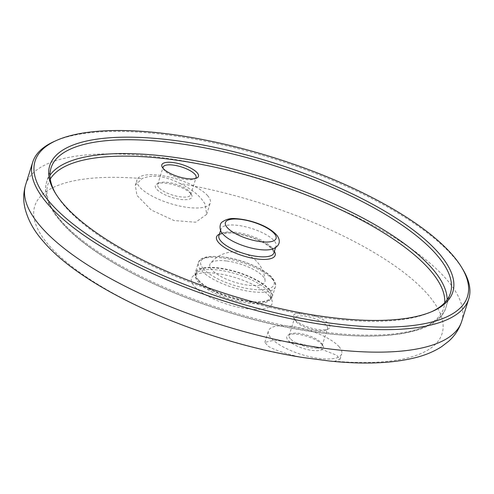 <?xml version="1.0" encoding="UTF-8"?>
<svg xmlns="http://www.w3.org/2000/svg" width="494" height="494" viewBox="0 0 494 494"><rect width="100%" height="100%" fill="white"/><g stroke="black" fill="none" stroke-linecap="round" stroke-linejoin="round"><path stroke-width="0.37" stroke-dasharray="2.47 1.85" d="M163.119 168.405A17.278 5.693 17.4 0 0 163.551 169.374A17.278 5.693 17.4 0 0 164.261 170.337A17.278 5.693 17.4 0 0 179.019 178.093A17.278 5.693 17.4 0 0 194.457 179.063A17.278 5.693 17.4 0 0 195.365 178.513M158.84 187.634A17.278 5.693 -162.6 0 1 157.685 184.453A17.278 5.693 -162.6 0 1 159.315 182.885A17.278 5.693 -162.6 0 1 174.759 183.854A17.278 5.693 -162.6 0 1 189.511 191.61A17.278 5.693 -162.6 0 1 190.221 192.567A17.278 5.693 -162.6 0 1 190.665 194.79A17.278 5.693 -162.6 0 1 176.543 196.149A17.278 5.693 -162.6 0 1 158.84 187.634M190.678 193.562A19.198 6.323 17.4 0 0 174.277 184.941A19.198 6.323 17.4 0 0 157.123 183.867A19.198 6.323 17.4 0 0 156.592 189.146A19.198 6.323 17.4 0 0 179.452 199.218A19.198 6.323 17.4 0 0 191.462 194.624A19.198 6.323 17.4 0 0 190.678 193.562M294.535 319.402A19.198 6.323 -162.6 0 1 293.745 318.334A19.198 6.323 -162.6 0 1 305.755 313.746A19.198 6.323 -162.6 0 1 328.615 323.817A19.198 6.323 -162.6 0 1 328.09 329.097A19.198 6.323 -162.6 0 1 310.936 328.022A19.198 6.323 -162.6 0 1 294.535 319.402M326.373 325.324A17.278 5.693 17.4 0 0 308.67 316.815A17.278 5.693 17.4 0 0 294.548 318.173A17.278 5.693 17.4 0 0 294.986 320.39A17.278 5.693 17.4 0 0 295.696 321.353A17.278 5.693 17.4 0 0 310.454 329.109A17.278 5.693 17.4 0 0 325.892 330.078A17.278 5.693 17.4 0 0 327.522 328.51A17.278 5.693 17.4 0 0 326.373 325.324M290.281 338.649A17.278 5.693 -162.6 0 1 289.126 335.469A17.278 5.693 -162.6 0 1 290.756 333.901A17.278 5.693 -162.6 0 1 306.194 334.87A17.278 5.693 -162.6 0 1 320.952 342.626A17.278 5.693 -162.6 0 1 321.662 343.583A17.278 5.693 -162.6 0 1 322.1 345.806A17.278 5.693 -162.6 0 1 307.978 347.165A17.278 5.693 -162.6 0 1 290.281 338.649M322.113 344.577A19.198 6.323 17.4 0 0 305.718 335.957A19.198 6.323 17.4 0 0 288.564 334.883A19.198 6.323 17.4 0 0 288.033 340.162A19.198 6.323 17.4 0 0 310.893 350.234A19.198 6.323 17.4 0 0 322.903 345.646A19.198 6.323 17.4 0 0 322.113 344.577M55.785 193.815A209.283 68.944 17.4 0 0 56.39 194.84A209.283 68.944 17.4 0 0 64.998 206.473A209.283 68.944 17.4 0 0 243.715 300.42A209.283 68.944 17.4 0 0 430.694 312.14A209.283 68.944 17.4 0 0 431.775 311.646M223.01 234.144A28.8 9.491 -162.6 0 1 221.09 228.839A28.8 9.491 -162.6 0 1 244.623 226.573A28.8 9.491 -162.6 0 1 274.127 240.763A28.8 9.491 -162.6 0 1 276.053 246.068A28.8 9.491 -162.6 0 1 270.076 249.606M54.272 141.438A228.481 75.273 -162.6 0 1 258.405 154.233A228.481 75.273 -162.6 0 1 453.517 256.8A228.481 75.273 -162.6 0 1 462.915 269.502M303.279 357.576L296.672 356.279C283.649 353.043 274.213 349.74 268.353 346.368L264.827 342.373L273.979 340.28L295.326 342.638L319.624 348.443L336.513 355.198L340.039 359.206L334.753 361.213L330.078 361.083M269.255 295.937A42.243 13.918 -162.6 0 1 272.083 300.778A42.243 13.918 -162.6 0 1 241.578 307.867A42.243 13.918 -162.6 0 1 194.278 286.224A42.243 13.918 -162.6 0 1 193.123 276.029A42.243 13.918 -162.6 0 1 230.068 276.115A42.243 13.918 -162.6 0 1 269.255 295.937M339.156 346.782A38.402 12.653 17.4 0 0 299.815 327.862A38.402 12.653 17.4 0 0 268.427 330.887A38.402 12.653 17.4 0 0 270.99 337.952A38.402 12.653 17.4 0 0 310.331 356.872A38.402 12.653 17.4 0 0 341.712 353.852A38.402 12.653 17.4 0 0 339.156 346.782M268.106 291.108A39.359 12.968 -162.6 0 1 270.743 295.622A39.359 12.968 -162.6 0 1 270.731 298.351A39.359 12.968 -162.6 0 1 238.559 301.451A39.359 12.968 -162.6 0 1 198.242 282.055A39.359 12.968 -162.6 0 1 195.612 274.812A39.359 12.968 -162.6 0 1 197.162 272.565A39.359 12.968 -162.6 0 1 231.593 272.645A39.359 12.968 -162.6 0 1 268.106 291.108M198.779 280.326A39.359 12.968 -162.6 0 1 196.155 273.083A39.359 12.968 -162.6 0 1 228.327 269.983A39.359 12.968 -162.6 0 1 268.65 289.379A39.359 12.968 -162.6 0 1 271.274 296.622A39.359 12.968 -162.6 0 1 239.102 299.722A39.359 12.968 -162.6 0 1 198.779 280.326M269.502 289.484A40.323 13.282 -162.6 0 1 272.188 296.906A40.323 13.282 -162.6 0 1 239.238 300.08A40.323 13.282 -162.6 0 1 197.933 280.215A40.323 13.282 -162.6 0 1 195.241 272.793A40.323 13.282 -162.6 0 1 228.197 269.619A40.323 13.282 -162.6 0 1 269.502 289.484M226.894 261.017A28.856 9.503 -162.6 0 1 265.074 280.487A28.856 9.503 -162.6 0 1 247.908 285.162A28.856 9.503 -162.6 0 1 219.441 275.664A28.856 9.503 -162.6 0 1 210.456 263.37A28.856 9.503 -162.6 0 1 226.894 261.017M180.119 183.546C192.314 189.43 200.632 196.303 205.078 204.183L206.677 214.328L195.71 222.214L174.135 220.577L151.312 210.067L136.918 195.352L135.313 185.225L142.044 178.618C152.325 174.252 165.015 175.895 180.119 183.546A213.408 70.309 -162.6 0 1 427.804 294.449A213.408 70.309 -162.6 0 1 334.753 361.213M207.715 195.766A38.402 12.653 17.4 0 0 168.374 176.846A38.402 12.653 17.4 0 0 136.992 179.872A38.402 12.653 17.4 0 0 139.555 186.936A38.402 12.653 17.4 0 0 178.89 205.856A38.402 12.653 17.4 0 0 210.277 202.836A38.402 12.653 17.4 0 0 207.715 195.766M50.271 179.05A207.363 68.314 17.4 0 0 61.824 222.263A207.363 68.314 17.4 0 0 282.16 326.151A207.363 68.314 17.4 0 0 444.73 302.668M219.429 234.131A30.721 10.121 -162.6 0 1 246.877 235.842A30.721 10.121 -162.6 0 1 273.12 249.637A30.721 10.121 -162.6 0 1 274.392 251.353M447.163 299.691A209.283 68.944 -162.6 0 1 446.107 306.953A209.283 68.944 -162.6 0 1 275.059 323.428A209.283 68.944 -162.6 0 1 60.663 220.312A209.283 68.944 -162.6 0 1 46.695 181.786A209.283 68.944 -162.6 0 1 49.974 175.216M271.959 247.685A28.8 9.491 17.4 0 0 242.455 233.495A28.8 9.491 17.4 0 0 218.916 235.762C217.28 234.65 227.129 231.346 237.88 233.866C253.755 237.169 265.204 242.27 272.219 249.167L273.88 252.984A28.8 9.491 17.4 0 0 271.959 247.685M25.663 184.694A228.481 75.273 -162.6 0 1 212.401 166.713A228.481 75.273 -162.6 0 1 446.471 279.289A228.481 75.273 -162.6 0 1 461.717 321.347M296.672 356.279A213.408 70.309 -162.6 0 1 48.992 245.376A213.408 70.309 -162.6 0 1 142.044 178.618M272.645 279.456A40.323 13.282 17.4 0 0 231.34 259.585A40.323 13.282 17.4 0 0 198.384 262.759A40.323 13.282 17.4 0 0 201.077 270.181A40.323 13.282 17.4 0 0 242.381 290.046A40.323 13.282 17.4 0 0 275.337 286.872A40.323 13.282 17.4 0 0 272.645 279.456M203.318 268.674A38.402 12.653 -162.6 0 1 223.418 257.022A38.402 12.653 -162.6 0 1 271.484 277.505A38.402 12.653 -162.6 0 1 251.384 289.151A38.402 12.653 -162.6 0 1 203.318 268.674M163.551 169.374L162.31 167.318M157.685 184.453L163.106 167.157M159.315 182.885L157.123 183.867M294.986 320.39L293.745 318.334M289.126 335.469L294.548 318.173M290.756 333.901L288.564 334.883M450.442 293.115L446.107 306.953C436.313 344.689 332.672 345.263 227.123 311.93C154.628 289.675 88.154 253.731 60.916 221.794C52.895 212.593 47.992 203.849 46.214 195.562C45.201 190.69 45.355 186.102 46.695 181.786L51.036 167.948M56.39 194.84L55.149 192.784M221.09 228.839L220.583 230.439M276.053 246.068L275.547 247.667M264.827 342.373L268.427 330.887M270.743 295.622L272.083 300.778M197.162 272.565L193.123 276.029M196.155 273.083L195.612 274.812M272.188 296.906L275.337 286.872C276.442 285.205 275.461 282.235 272.385 277.974C265.327 269.545 244.777 260.4 226.944 257.43C209.32 255.077 199.798 256.855 198.384 262.759L195.241 272.793M265.074 280.487A30.721 30.721 0 0 0 210.456 263.376M271.274 296.622L270.731 298.351M135.313 185.225L136.992 179.872M430.694 312.14L432.886 311.158M190.665 194.79L196.087 177.488M322.1 345.806L327.522 328.51M340.039 359.206L341.712 353.852M206.677 214.322L210.277 202.836M190.221 192.567L191.462 194.624M321.662 343.583L322.903 345.646M325.892 330.078L328.09 329.097M194.457 179.063L196.649 178.081"/><path stroke-width="0.74" d="M163.1 168.386A19.198 6.323 -162.6 0 1 162.31 167.318A19.198 6.323 -162.6 0 1 174.32 162.73A19.198 6.323 -162.6 0 1 197.18 172.801A19.198 6.323 -162.6 0 1 196.649 178.081A19.198 6.323 -162.6 0 1 179.495 177.006A19.198 6.323 -162.6 0 1 163.1 168.386A17.278 5.693 17.4 0 1 163.106 167.157A17.278 5.693 17.4 0 1 177.229 165.799A17.278 5.693 17.4 0 1 194.932 174.308A17.278 5.693 17.4 0 1 196.087 177.488A17.278 5.693 17.4 0 1 195.365 178.513M431.775 311.646A209.283 68.944 17.4 0 0 450.442 293.115A209.283 68.944 17.4 0 0 436.48 254.595A209.283 68.944 17.4 0 0 222.078 151.479A209.283 68.944 17.4 0 0 51.036 167.948A209.283 68.944 17.4 0 0 55.785 193.815M63.837 204.522A211.204 69.58 -162.6 0 1 55.149 192.784A211.204 69.58 -162.6 0 1 187.269 142.291A211.204 69.58 -162.6 0 1 438.721 253.089A211.204 69.58 -162.6 0 1 432.886 311.158A211.204 69.58 -162.6 0 1 244.19 299.333A211.204 69.58 -162.6 0 1 63.837 204.522M223.973 235.156L222.85 233.977C219.367 231.223 219.132 223.77 222.189 222.004C226.277 219.169 230.729 218.045 235.558 218.632C249.13 219.416 267.396 225.196 276.269 234.607C282.08 241.183 279.221 247.766 270.076 249.606A28.8 9.491 -162.6 0 1 223.973 235.156A28.8 9.491 -162.6 0 1 223.01 234.144M452.356 254.855A226.561 74.637 17.4 0 0 258.881 153.146A226.561 74.637 17.4 0 0 56.464 140.457A226.561 74.637 17.4 0 0 50.203 202.756A226.561 74.637 17.4 0 0 319.945 321.606A226.561 74.637 17.4 0 0 461.674 267.445A226.561 74.637 17.4 0 0 452.356 254.855M461.674 267.445L462.915 269.502A228.481 75.273 -162.6 0 1 468.763 298.858A228.481 75.273 -162.6 0 1 282.025 316.845A228.481 75.273 -162.6 0 1 47.955 204.263A228.481 75.273 -162.6 0 1 32.709 162.205A228.481 75.273 -162.6 0 1 54.272 141.438L56.464 140.457M330.078 361.083L303.279 357.576C202.861 342.046 85.277 291.108 43.466 241.566C33.765 230.772 27.51 219.262 24.7 207.023C23.125 199.533 23.446 192.092 25.663 184.694A228.481 75.273 -162.6 0 0 40.909 226.752A228.481 75.273 -162.6 0 0 274.979 339.329A228.481 75.273 -162.6 0 0 461.717 321.347C459.13 329.195 454.77 335.846 448.632 341.28L441.574 346.695C434.374 351.308 426.124 354.846 416.825 357.31C393.52 363.38 364.603 364.634 330.078 361.083M444.73 302.668A207.363 68.314 17.4 0 0 429.897 269.94A207.363 68.314 17.4 0 0 225.412 169.615A207.363 68.314 17.4 0 0 50.271 179.05M274.392 251.353A30.721 10.121 -162.6 0 1 255.157 258.683A30.721 10.121 -162.6 0 1 218.595 242.573A30.721 10.121 -162.6 0 1 219.429 234.131M49.974 175.216A209.283 68.944 -162.6 0 1 228.247 167.775A209.283 68.944 -162.6 0 1 432.139 268.433A209.283 68.944 -162.6 0 1 447.163 299.691M220.583 230.439L218.916 235.762A28.8 9.491 17.4 0 0 220.843 241.06A28.8 9.491 17.4 0 0 250.347 255.25A28.8 9.491 17.4 0 0 273.88 252.984L275.547 247.667M274.3 233.588A26.553 8.75 -162.6 0 1 260.406 241.64A26.553 8.75 -162.6 0 1 227.172 227.481A26.553 8.75 -162.6 0 1 241.072 219.422A26.553 8.75 -162.6 0 1 274.3 233.588M468.763 298.858L461.717 321.347M32.709 162.205L25.663 184.694"/></g></svg>
